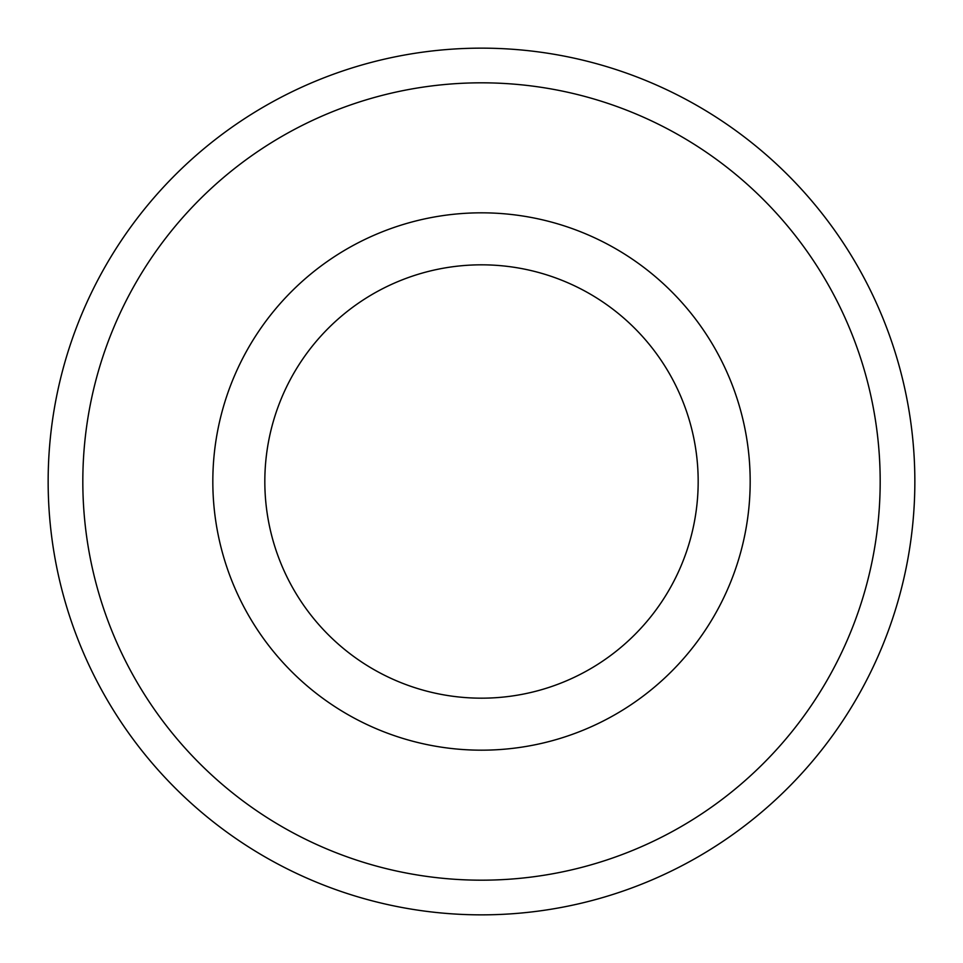 <?xml version="1.0" encoding="UTF-8"?>
<svg xmlns="http://www.w3.org/2000/svg" width="963" height="963" viewBox="0 0 963 963"><rect width="100%" height="100%" fill="white"/><g stroke="black" fill="none" stroke-linecap="round" stroke-linejoin="round"><path stroke-width="0.72" stroke-dasharray="4.82 3.61" d="M698.175 481.5A216.675 216.675 0 0 0 481.5 264.825A216.675 216.675 0 0 0 264.825 481.5A216.675 216.675 0 0 0 481.5 698.175A216.675 216.675 0 0 0 698.175 481.5M212.823 481.5A268.677 268.677 0 0 0 481.5 750.177A268.677 268.677 0 0 0 750.177 481.5A268.677 268.677 0 0 0 481.5 212.823A268.677 268.677 0 0 0 212.823 481.5A268.677 268.677 0 0 0 481.5 750.177A268.677 268.677 0 0 0 750.177 481.5A268.677 268.677 0 0 0 481.5 212.823A268.677 268.677 0 0 0 212.823 481.5A268.677 268.677 0 0 0 481.5 750.177A268.677 268.677 0 0 0 750.177 481.5A268.677 268.677 0 0 0 481.5 212.823A268.677 268.677 0 0 0 212.823 481.5M880.182 481.5A398.682 398.682 0 0 0 481.5 82.818A398.682 398.682 0 0 0 82.818 481.5A398.682 398.682 0 0 0 481.5 880.182A398.682 398.682 0 0 0 880.182 481.5A398.682 398.682 0 0 0 481.5 82.818A398.682 398.682 0 0 0 82.818 481.5A398.682 398.682 0 0 0 481.5 880.182A398.682 398.682 0 0 0 880.182 481.5A398.682 398.682 0 0 0 481.5 82.818A398.682 398.682 0 0 0 82.818 481.5A398.682 398.682 0 0 0 481.5 880.182A398.682 398.682 0 0 0 880.182 481.5M48.15 481.5A433.35 433.35 0 0 0 481.5 914.85A433.35 433.35 0 0 0 914.85 481.5A433.35 433.35 0 0 0 481.5 48.15A433.35 433.35 0 0 0 48.15 481.5"/><path stroke-width="1.44" d="M698.175 481.5A216.675 216.675 0 0 0 481.5 264.825A216.675 216.675 0 0 0 264.825 481.5A216.675 216.675 0 0 0 481.5 698.175A216.675 216.675 0 0 0 698.175 481.5M212.823 481.5A268.677 268.677 0 0 0 481.5 750.177A268.677 268.677 0 0 0 750.177 481.5A268.677 268.677 0 0 0 481.5 212.823A268.677 268.677 0 0 0 212.823 481.5M880.182 481.5A398.682 398.682 0 0 0 481.5 82.818A398.682 398.682 0 0 0 82.818 481.5A398.682 398.682 0 0 0 481.5 880.182A398.682 398.682 0 0 0 880.182 481.5M48.15 481.5A433.35 433.35 0 0 0 481.5 914.85A433.35 433.35 0 0 0 914.85 481.5A433.35 433.35 0 0 0 481.5 48.15A433.35 433.35 0 0 0 48.15 481.5"/></g></svg>
